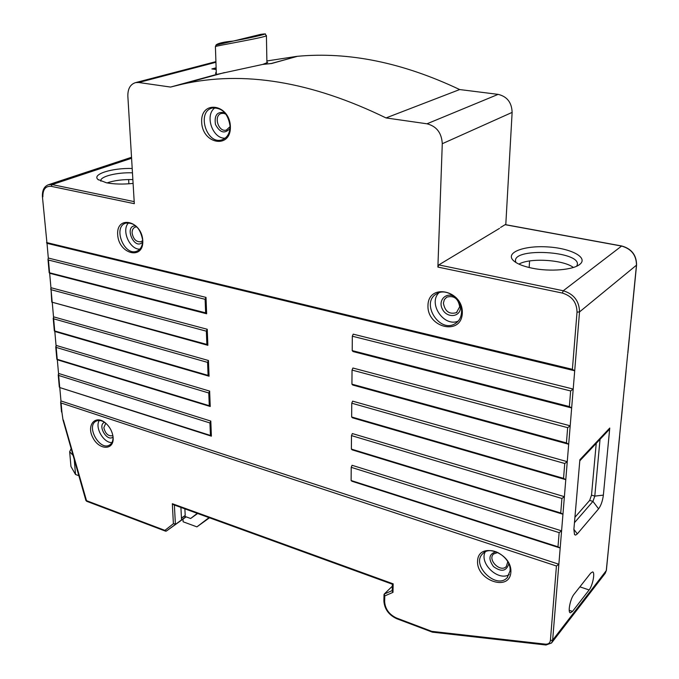 <?xml version="1.0" encoding="UTF-8"?>
<svg xmlns="http://www.w3.org/2000/svg" width="679" height="679" viewBox="0 0 679 679"><rect width="100%" height="100%" fill="white"/><g stroke="black" fill="none" stroke-linecap="round" stroke-linejoin="round"><path stroke-width="1.02" d="M46.91 242.624L42.421 196.613L46.91 242.624L572.389 369.325L577.031 312.128C576.819 302.401 571.939 296.044 562.399 293.073L437.887 267.076L438.787 264.903L499.489 228.39M113.121 437.565C114.25 450.567 99.151 450.415 92.853 437.632C86.089 425.046 95.518 414.131 105.729 423.178C109.684 426.768 112.103 431.165 112.994 436.359L113.121 437.565M510.871 572.236C509.589 592.046 476.268 580.392 477.583 560.964C478.296 541.138 512.238 552.256 510.871 572.236M46.511 242.717L47.012 243.328L574.706 370.776L573.203 389.067L570.64 390.96L569.367 406.568L571.659 407.96L570.199 425.809L567.661 427.668L566.422 442.903L568.688 444.244L567.254 461.669L564.75 463.502L563.545 478.372L565.785 479.663L564.393 496.672L561.915 498.479L560.735 512.993L562.95 514.241L561.592 530.851L559.148 532.633L557.994 546.807L560.183 548.012L558.859 564.241L60.966 400.958L60.652 402.282L61.102 402.995L556.441 565.989L550.397 640.475C549.99 643.089 548.335 644.312 545.424 644.159L431.742 631.351L432.387 632.157L545.967 644.999M62.994 419.877L61.933 412.365L62.994 419.877L85.885 500.431L164.912 530.375L173.391 523.73L172.33 503.708L393.175 583.855L392.386 584.212L392.207 591.002L392.98 592.36L384.772 595.924L384.645 601.815C385.282 609.148 389.211 614.537 396.434 617.983L431.742 631.351L432.387 632.157M170.548 87.065L216.355 74.495L262.544 64.454L271.617 63.512L297.504 56.298C348.785 51.545 402.834 62.629 459.658 89.552L386.028 117.934C311.389 81.573 243.438 70.327 182.176 84.196L170.548 87.065L138.694 82.499L135.69 82.583C130.36 84.204 127.745 88.711 127.847 96.104L134.315 203.683L51.222 186.335C45.535 185.902 42.743 189.416 42.862 196.868M216.177 69.504L211.865 68.944L216.117 67.807M562.399 293.073L563.264 290.756L621.599 246.061L505.117 224.681L505.813 224.265L512.127 112.4C511.754 102.504 507.094 96.494 498.131 94.373L459.658 89.552M437.887 267.076L442.275 143.719C441.664 132.897 436.572 126.26 426.989 123.799L386.028 117.934M142.615 239.848C140.281 227.983 134.68 222.406 125.793 223.128C112.468 226.939 124.172 256.569 136.819 251.188C140.816 249.448 142.743 245.671 142.615 239.848M142.777 240.519C143.956 260.473 118.783 254.413 117.688 234.807C116.143 214.929 141.665 220.412 142.777 240.519M136.895 226.879L135.24 227.092C133.076 228 132.032 229.994 132.116 233.092C133.347 239.305 136.309 242.182 140.977 241.732L142.641 240.595M142.598 242.097C134.289 251.196 123.357 225.156 135.783 225.835M230.385 126.659C231.064 149.27 202.291 144.279 201.68 122.093C200.543 99.609 229.774 103.845 230.385 126.659M230.062 126.116C228.119 113.631 222.245 107.588 212.442 108.003C196.29 111.339 206.416 145.06 221.889 139.849C227.227 137.93 229.952 133.356 230.062 126.116M225.997 114.216L223.62 113.342L221.49 113.435C213.113 115.209 218.315 132.711 226.404 130.045L230.071 126.608M229.986 128.458C224.808 134.162 219.971 132.838 215.472 124.503C214.114 115.124 217.238 111.212 224.825 112.773M459.7 306.772C458.24 298.497 453.928 295.28 446.765 297.13L444.363 299.583L443.404 303.114C444.923 311.432 449.277 314.606 456.458 312.646L459.7 306.772M460.141 304.498L460.464 307.672C460.226 317.416 446.807 318.349 442.369 309.072C437.522 299.974 446.918 291.062 455.159 297.164M461.533 312.323C462.654 299.38 446.621 287.387 436.852 293.684C419.877 302.444 439.661 334.161 455.456 323.459C459.182 321.014 461.211 317.305 461.533 312.323M462.314 313.248C461.313 336.063 426.947 327.796 427.974 305.431C428.364 282.702 463.384 290.213 462.314 313.248M497.885 552.443L493.582 553.988C487.149 559.734 500.525 572.974 506.296 566.515L507.782 561.762M508.613 564.241C506.228 571.362 501.178 572.142 493.48 566.566C488.014 558.859 488.905 553.911 496.154 551.713M510.056 570.912C511.618 557.654 490.9 544.609 482.871 553.58C470.428 564.504 496.171 590.119 507.23 577.651L510.056 570.912M113.037 437.021C107.002 442.343 96.97 424.859 104.617 422.338M105.763 423.204L103.845 427.677C105.338 433.737 108.284 436.419 112.672 435.706L112.672 435.706M105.211 422.745C101.875 420.445 98.879 419.911 96.214 421.141C85.647 425.835 99.575 451.085 109.429 445.11C112.018 443.591 113.215 440.773 113.011 436.673L112.986 436.3M572.499 611.423L570.368 612.823C567.542 612.679 570.292 598.632 574.01 594.286L590.696 573.144L592.597 571.913C595.305 572.041 592.674 585.705 589.126 589.949L572.499 611.423L569.223 610.285M215.116 107.715C204.286 114.658 212.383 139.008 225.165 138.185M216.856 44.907L233.975 40.901C254.387 37.184 273.289 32.524 260.634 34.383C268.477 33.823 263.647 33.237 266.423 35.614C267.237 37.201 213.342 46.206 215.413 46.63L216.338 74.478L215.523 73.23L216.253 72.008M485.196 551.917C479.085 563.358 498.199 581.555 509.208 574.621M99.261 420.488C94.644 427.481 103.564 443.039 111.925 442.581M572.389 369.325L574.706 370.776L579.526 311.924L577.031 312.128M550.397 640.475L552.638 640.17L558.859 564.241L556.441 565.989M352.07 465.285L351.221 467.33L351.111 480.52L351.926 481.233L560.183 548.012L561.592 530.851L352.07 465.285M352.342 433.567L351.493 435.612L351.374 449.091L352.197 449.863L562.95 514.241L564.393 496.672L352.342 433.567M352.622 401.153L351.764 403.207L351.646 416.974L352.477 417.806L565.785 479.663L567.254 461.669L352.622 401.153M352.91 368.018L352.045 370.08L351.926 384.161L352.766 385.044L568.688 444.244L570.199 425.809L352.91 368.018M352.206 350.61L353.055 351.552L571.659 407.96L573.203 389.067L353.207 334.153L352.325 336.215L352.206 350.61L569.367 406.568M352.325 336.215L570.64 390.96M205.109 299.312L206.009 297.402L48.311 258.037L47.988 259.361L48.447 260.023L205.109 299.312L205.644 312.841L49.168 272.695L49.66 273.272L206.637 313.774L205.644 312.841M206.637 313.774L206.009 297.402M206.357 331.174L207.239 329.273L50.942 287.701L51.774 302.113L207.867 345.314L206.874 344.431L206.357 331.174L51.078 289.704L50.611 289.025M207.867 345.314L207.239 329.273M60.966 400.958L59.777 387.556L211.39 436.173L210.439 435.443L209.947 422.966L210.804 421.073L58.53 373.425L57.316 359.777L210.235 406.492L209.276 405.711L208.776 392.98L209.641 391.096L56.043 345.382L54.812 331.479L209.064 376.208L208.088 375.385L207.579 362.391L208.453 360.498L53.514 316.813L52.266 302.647M209.064 376.208L208.453 360.498M210.235 406.492L209.641 391.096M211.39 436.173L210.804 421.073M392.386 584.212L173.62 504.76L172.33 503.708M392.326 586.206L384.229 594.057L392.224 590.577M384.772 595.924L384.229 594.057M173.391 523.73L175.386 524.01L174.384 505.04M164.912 530.375L166.304 531.105L185.868 516.753M181.454 518.23L184.349 516.193M180.911 507.408L181.531 519.69M186.139 516.855L166.304 531.105M438.957 292.734C427.719 303.428 443.973 327.465 458.198 321.116M128.713 222.729C121.057 229.689 129.434 249.575 139.806 249.176M577.311 533.889L575.622 535.103L574.527 534.611L573.882 529.399L579.883 459.725L609.759 428.033L603.368 495.127C602.612 500.932 601.017 505.516 598.589 508.851L577.311 533.889L573.891 529.34M557.994 546.807L351.111 480.52M351.221 467.33L559.148 532.633M560.735 512.993L351.374 449.091M351.493 435.612L561.915 498.479M563.545 478.372L351.646 416.974M351.764 403.207L564.75 463.502M566.422 442.903L351.926 384.161M352.045 370.08L567.661 427.668M48.311 258.037L47.012 243.328M49.66 273.272L50.942 287.701M206.874 344.431L51.774 302.113M53.514 316.813L53.649 318.816L207.579 362.391M208.088 375.385L54.727 330.953L54.812 331.479M56.043 345.382L56.179 347.402L208.776 392.98M209.276 405.711L57.24 359.31L57.316 359.777M58.53 373.425L58.666 375.453L209.947 422.966M210.439 435.443L59.777 387.556M505.117 224.681L500.567 227.448M266.898 62.222L267.67 62.468L262.773 64.395L271.303 63.495L296.944 56.45M212.943 69.08L216.126 68.129M266.881 60.957L296.969 56.34M212.917 68.986L216.168 69.411M532.132 268.18C522.567 266.176 516.15 263.469 512.891 260.057C505.677 252.291 524.502 245.433 547.393 246.901C570.318 248.115 588.464 257.282 580.01 264.173C573.721 269.936 550.083 271.965 532.132 268.18M576.717 266.176L577.371 264.394C579.459 251.281 514.971 247.479 515.446 260.592L515.836 262.442M132.456 172.839C117.28 172.211 100.161 176.413 100.781 180.801L100.84 181.174M133.092 183.406C123.12 184.45 114.233 184.247 106.425 182.787L97.971 179.477C91.623 174.24 112.341 167.832 132.201 168.494M132.863 179.579C122.721 179.366 114.114 180.478 107.053 182.914M573.373 267.467C563.273 259.65 529.756 257.647 518.926 264.114M631.224 318.222L636.469 265.183L579.526 311.924C579.297 301.103 573.874 294.049 563.264 290.756L438.787 264.903M627.82 352.647L629.374 336.945M613.281 499.769L614.936 482.973M128.891 183.797L128.628 179.545M529.162 267.526L529.586 260.974M574.459 522.694L592.945 501.382L594.796 496.103L600.041 439.313M579.79 460.829L608.613 430.206L609.759 428.033M596.238 443.353L591.511 495.135L589.669 500.406L574.926 517.288M618.051 451.45L616.362 468.603M621.243 419.232L619.503 436.758M624.493 386.3L622.719 404.217M627.693 353.937L626.013 370.955M629.425 336.436L631.097 319.512M210.125 76.201L210.897 76.311M260.634 34.383L233.975 40.901M232.447 41.207L232.77 41.13C223.849 41.886 218.621 43.116 217.085 44.822M184.883 508.851L185.206 515.437L184.272 516.167L190.638 518.501L197.283 513.349M183.007 519.291L183.126 521.778L196.902 526.87L209.488 517.788M78.849 475.665L75.53 474.502L74.24 459.454M71.159 448.615L69.665 451.773L73.086 455.38M69.665 451.773L70.947 466.498L75.53 474.502M197.648 513.485L190.638 518.501M209.03 517.619L196.902 526.87M181.446 518.077L185.206 515.437M61.933 412.365L61.102 402.995M63.368 420.012L86.691 501.297L165.659 531.199M393.175 583.855L392.98 592.36M512.127 112.4L442.275 143.719M498.131 94.373L426.989 123.799M215.93 62.281L138.694 82.499M42.421 196.613C42.166 190.205 44.237 186.224 48.642 184.671L52.139 184.586L134.187 201.629M131.582 158.266L52.139 184.586L51.222 186.335M432.141 632.064L396.706 618.705L396.434 617.983M613.307 499.447L606.372 570.394L605.184 573.339L606.271 570.64L552.638 640.17L551.535 643.005L546.018 644.999L545.424 644.159M49.567 272.627L48.447 260.023M384.645 601.815L383.881 600.991C384.484 609.063 388.761 614.962 396.706 618.705M59.701 387.14L58.666 375.453M57.24 359.31L56.179 347.402M54.727 330.953L53.649 318.816M52.173 302.062L51.078 289.704M589.126 589.949L579.874 586.851M611.168 521.09L611.117 521.582M613.375 499.642L606.322 570.122M636.495 264.835L636.469 265.183C636.41 255.245 631.453 248.87 621.599 246.061L621.956 246.129M598.589 508.851L592.945 501.382L589.669 500.406M603.368 495.127L594.796 496.103L591.511 495.135M616.396 468.247L614.809 484.28M619.545 436.368L617.924 452.749M622.762 403.793L621.107 420.53M626.055 370.488L624.366 387.599M215.914 61.636L135.69 82.583M222.848 139.518L221.889 139.849M224.426 72.594L182.176 84.196M226.404 130.045L226.905 129.876M61.517 411.992L60.652 402.282M47.988 259.361L49.168 272.695M383.881 600.991L384.017 594.575M507.714 577.108L507.23 577.651M85.885 500.431L86.691 501.297M456.458 312.646L457.018 312.255M456.509 322.72L455.456 323.459M137.455 250.916L136.819 251.188M58.216 374.749L59.311 387.132M55.729 346.706L56.849 359.31M53.2 318.128L54.337 330.979M579.017 264.912L580.01 264.173M513.799 260.948L512.891 260.057M98.557 179.952L97.988 179.485M551.721 642.75L605.184 573.339M131.522 157.29L48.642 184.671M505.235 224.613L621.777 245.993C631.597 248.769 636.529 255.117 636.571 265.022L631.249 318.85M629.475 336.725L627.846 353.275M616.456 468.459L614.953 483.618M619.604 436.597L618.068 452.087M622.821 404.039L621.26 419.868M626.114 370.751L624.51 386.937M232.931 41.096C217.577 42.505 215.761 44.95 215.837 45.493M266.423 35.614L266.915 63.02M215.413 46.63L216.143 45.238C215.888 45.315 215.532 44.738 233.72 40.952"/></g></svg>
